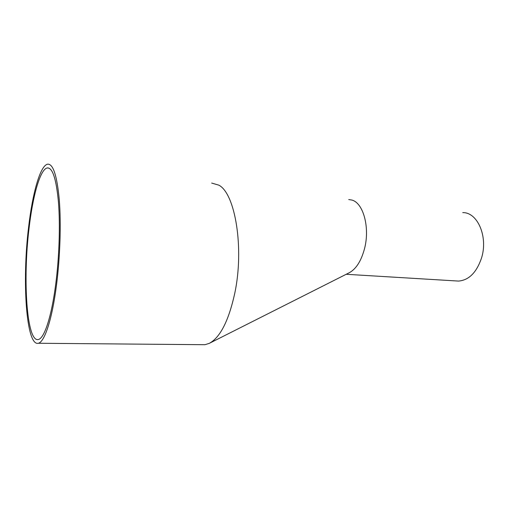 <?xml version="1.0" encoding="UTF-8"?>
<svg xmlns="http://www.w3.org/2000/svg" width="509" height="509" viewBox="0 0 509 509"><rect width="100%" height="100%" fill="white"/><g stroke="black" fill="none" stroke-linecap="round" stroke-linejoin="round"><path stroke-width="0.76" d="M55.723 284.168C59.254 256.981 60.278 224.793 58.44 201.965C56.238 178.742 52.51 167.404 47.254 167.951C40.166 169.204 32.761 195.914 29.038 228.471C22.714 279.657 26.71 342.761 38.379 339.497C44.289 338.377 51.543 316.84 55.723 284.168M462.751 212.628C477.531 212.138 488.309 236.774 481.514 258.063C476.564 272.525 468.897 280.198 458.526 281.076L456 280.923M201.742 344.682L204.93 344.708L209.282 343.359L349.11 272.824C356.046 269.108 361.18 261.072 364.514 248.71C370.138 227.491 363.222 202.658 351.725 200.024L348.741 199.56M28.561 227.485C21.995 280.758 26.124 346.61 38.334 343.263C44.487 342.093 52.052 319.716 56.429 285.638C60.126 257.23 61.207 223.54 59.279 199.7C56.976 175.452 53.082 163.618 47.598 164.197C40.166 165.52 32.436 193.522 28.561 227.485M209.282 343.359L209.282 343.359C220.181 337.505 228.668 320.835 234.757 293.343C244.403 248.188 235.203 193.369 218.806 185.149L211.68 183.062M49.017 168.148L47.254 167.951M458.526 281.076L346.19 274.287M38.334 343.263L204.93 344.708"/></g></svg>
